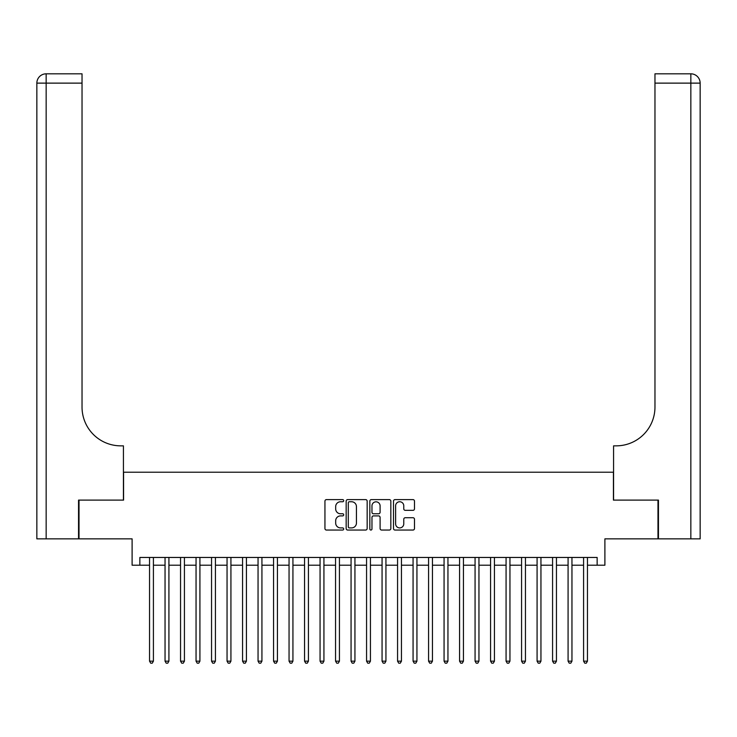 <?xml version="1.0" encoding="UTF-8"?>
<svg xmlns="http://www.w3.org/2000/svg" width="737" height="737" viewBox="0 0 737 737"><rect width="100%" height="100%" fill="white"/><g stroke="black" fill="none" stroke-linecap="round" stroke-linejoin="round"><path stroke-width="1.11" d="M343.7 500.681A1.069 1.069 0 0 0 342.631 499.612L326.463 499.612A1.52 1.52 0 0 0 324.943 501.142L324.943 528.53A1.52 1.52 0 0 0 326.463 530.05L342.631 530.05A1.069 1.069 0 0 0 343.7 528.982A1.069 1.069 0 0 0 342.631 527.913L340.54 527.913A4.873 4.873 0 0 1 335.676 523.049L335.676 520.764A4.873 4.873 0 0 1 340.54 515.9L342.631 515.9A1.069 1.069 0 0 0 343.7 514.831A1.069 1.069 0 0 0 342.631 513.763L340.54 513.763A4.873 4.873 0 0 1 335.676 508.899L335.676 506.614A4.873 4.873 0 0 1 340.54 501.75L342.631 501.75A1.069 1.069 0 0 0 343.7 500.681M412.969 510.345A1.52 1.52 0 0 0 414.489 508.825L414.489 501.142A1.52 1.52 0 0 0 412.969 499.612L395.014 499.612A1.52 1.52 0 0 0 393.494 501.142L393.494 528.53A1.52 1.52 0 0 0 395.014 530.05L412.969 530.05A1.52 1.52 0 0 0 414.489 528.53L414.489 519.244A1.52 1.52 0 0 0 412.969 517.724L405.286 517.724A1.52 1.52 0 0 0 403.765 519.244L403.765 523.85A4.072 4.072 0 0 1 399.694 527.913A4.072 4.072 0 0 1 395.622 523.85L395.622 505.822A4.072 4.072 0 0 1 399.694 501.75A4.072 4.072 0 0 1 403.765 505.822L403.765 508.825A1.52 1.52 0 0 0 405.286 510.345L412.969 510.345M139.855 565.215L139.855 557.458L597.145 557.458L597.145 565.215L604.893 565.215L604.893 538.858L657.984 538.858L657.984 500.11L613.424 500.11L613.424 472.205L123.576 472.205L123.576 500.11L79.016 500.11L79.016 538.858L132.107 538.858L132.107 565.215L149.547 565.215M367.164 501.142A1.52 1.52 0 0 0 365.644 499.612L347.689 499.612A1.52 1.52 0 0 0 346.169 501.142L346.169 528.53A1.52 1.52 0 0 0 347.689 530.05L365.644 530.05A1.52 1.52 0 0 0 367.164 528.53L367.164 501.142M371.356 499.612L389.311 499.612A1.52 1.52 0 0 1 390.831 501.142L390.831 528.53A1.52 1.52 0 0 1 389.311 530.05L381.628 530.05A1.52 1.52 0 0 1 380.099 528.53L380.099 517.42A1.52 1.52 0 0 0 378.578 515.9L373.484 515.9A1.52 1.52 0 0 0 371.964 517.42L371.964 528.982A1.069 1.069 0 0 1 370.895 530.05A1.069 1.069 0 0 1 369.836 528.982L369.836 501.142A1.52 1.52 0 0 1 371.356 499.612M153.416 565.215L165.042 565.215M168.92 565.215L180.547 565.215M184.425 565.215L196.051 565.215M199.92 565.215L211.547 565.215M215.425 565.215L227.051 565.215M230.93 565.215L242.556 565.215M246.425 565.215L258.051 565.215M261.93 565.215L273.556 565.215M277.434 565.215L289.051 565.215M292.93 565.215L304.556 565.215M308.435 565.215L320.061 565.215M323.93 565.215L335.556 565.215M339.435 565.215L351.061 565.215M354.939 565.215L366.565 565.215M370.435 565.215L382.061 565.215M385.939 565.215L397.565 565.215M401.444 565.215L413.07 565.215M416.939 565.215L428.565 565.215M432.444 565.215L444.07 565.215M447.949 565.215L459.566 565.215M463.444 565.215L475.07 565.215M478.949 565.215L490.575 565.215M494.444 565.215L506.07 565.215M509.949 565.215L521.575 565.215M525.453 565.215L537.08 565.215M540.949 565.215L552.575 565.215M556.453 565.215L568.08 565.215M571.958 565.215L583.584 565.215M587.453 565.215L597.145 565.215M349.366 501.75A1.069 1.069 0 0 0 348.297 502.809L348.297 526.854A1.069 1.069 0 0 0 349.366 527.913L351.577 527.913A4.873 4.873 0 0 0 356.441 523.049L356.441 506.614A4.873 4.873 0 0 0 351.577 501.75L349.366 501.75M380.099 505.895A4.072 4.072 0 0 0 376.036 501.823A4.072 4.072 0 0 0 371.964 505.895L371.964 512.243A1.52 1.52 0 0 0 373.484 513.763L378.578 513.763A1.52 1.52 0 0 0 380.099 512.243L380.099 505.895M153.416 557.458L153.416 661.163L149.547 661.163L149.547 557.458M153.416 661.163L152.255 663.18L150.707 663.18L149.547 661.163M78.546 500.11L123.429 500.11L123.429 445.848L120.785 445.848A38.757 38.757 0 0 1 82.037 407.1L82.037 83.124L46.155 83.124L46.155 538.858L78.546 538.858L78.546 500.11M46.155 538.858L36.85 538.858L36.85 83.124A9.305 9.305 0 0 1 46.155 73.82L82.037 73.82L82.037 83.124M36.85 445.848L36.85 83.124L46.155 83.124L46.155 73.82M120.785 445.848A38.757 38.757 0 0 1 82.037 407.1M658.454 500.11L613.571 500.11L613.571 445.848L616.215 445.848A38.757 38.757 0 0 0 654.963 407.1L654.963 73.82L690.845 73.82A9.305 9.305 0 0 1 700.15 83.124L700.15 538.858L658.454 538.858L658.454 500.11M690.845 538.858L690.845 83.124L700.15 83.124L700.15 538.858M616.215 445.848A38.757 38.757 0 0 0 654.963 407.1M168.92 557.458L168.92 661.163L165.042 661.163L165.042 557.458M168.92 661.163L167.76 663.18L166.212 663.18L165.042 661.163M184.425 557.458L184.425 661.163L180.547 661.163L180.547 557.458M184.425 661.163L183.255 663.18L181.707 663.18L180.547 661.163M199.92 557.458L199.92 661.163L196.051 661.163L196.051 557.458M199.92 661.163L198.76 663.18L197.212 663.18L196.051 661.163M215.425 557.458L215.425 661.163L211.547 661.163L211.547 557.458M215.425 661.163L214.264 663.18L212.717 663.18L211.547 661.163M230.93 557.458L230.93 661.163L227.051 661.163L227.051 557.458M230.93 661.163L229.76 663.18L228.212 663.18L227.051 661.163M246.425 557.458L246.425 661.163L242.556 661.163L242.556 557.458M246.425 661.163L245.264 663.18L243.717 663.18L242.556 661.163M261.93 557.458L261.93 661.163L258.051 661.163L258.051 557.458M261.93 661.163L260.769 663.18L259.212 663.18L258.051 661.163M277.434 557.458L277.434 661.163L273.556 661.163L273.556 557.458M277.434 661.163L276.264 663.18L274.717 663.18L273.556 661.163M292.93 557.458L292.93 661.163L289.051 661.163L289.051 557.458M292.93 661.163L291.769 663.18L290.221 663.18L289.051 661.163M308.435 557.458L308.435 661.163L304.556 661.163L304.556 557.458M308.435 661.163L307.274 663.18L305.717 663.18L304.556 661.163M323.93 557.458L323.93 661.163L320.061 661.163L320.061 557.458M323.93 661.163L322.769 663.18L321.221 663.18L320.061 661.163M339.435 557.458L339.435 661.163L335.556 661.163L335.556 557.458M339.435 661.163L338.274 663.18L336.726 663.18L335.556 661.163M354.939 557.458L354.939 661.163L351.061 661.163L351.061 557.458M354.939 661.163L353.769 663.18L352.222 663.18L351.061 661.163M370.435 557.458L370.435 661.163L366.565 661.163L366.565 557.458M370.435 661.163L369.274 663.18L367.726 663.18L366.565 661.163M385.939 557.458L385.939 661.163L382.061 661.163L382.061 557.458M385.939 661.163L384.778 663.18L383.231 663.18L382.061 661.163M401.444 557.458L401.444 661.163L397.565 661.163L397.565 557.458M401.444 661.163L400.274 663.18L398.726 663.18L397.565 661.163M416.939 557.458L416.939 661.163L413.07 661.163L413.07 557.458M416.939 661.163L415.779 663.18L414.231 663.18L413.07 661.163M432.444 557.458L432.444 661.163L428.565 661.163L428.565 557.458M432.444 661.163L431.283 663.18L429.726 663.18L428.565 661.163M447.949 557.458L447.949 661.163L444.07 661.163L444.07 557.458M447.949 661.163L446.779 663.18L445.231 663.18L444.07 661.163M463.444 557.458L463.444 661.163L459.566 661.163L459.566 557.458M463.444 661.163L462.283 663.18L460.736 663.18L459.566 661.163M478.949 557.458L478.949 661.163L475.07 661.163L475.07 557.458M478.949 661.163L477.788 663.18L476.231 663.18L475.07 661.163M494.444 557.458L494.444 661.163L490.575 661.163L490.575 557.458M494.444 661.163L493.283 663.18L491.736 663.18L490.575 661.163M509.949 557.458L509.949 661.163L506.07 661.163L506.07 557.458M509.949 661.163L508.788 663.18L507.24 663.18L506.07 661.163M525.453 557.458L525.453 661.163L521.575 661.163L521.575 557.458M525.453 661.163L524.283 663.18L522.736 663.18L521.575 661.163M540.949 557.458L540.949 661.163L537.08 661.163L537.08 557.458M540.949 661.163L539.788 663.18L538.24 663.18L537.08 661.163M556.453 557.458L556.453 661.163L552.575 661.163L552.575 557.458M556.453 661.163L555.293 663.18L553.745 663.18L552.575 661.163M571.958 557.458L571.958 661.163L568.08 661.163L568.08 557.458M571.958 661.163L570.788 663.18L569.24 663.18L568.08 661.163M587.453 557.458L587.453 661.163L583.584 661.163L583.584 557.458M587.453 661.163L586.293 663.18L584.745 663.18L583.584 661.163M690.845 73.82L690.845 83.124L654.963 83.124"/></g></svg>
